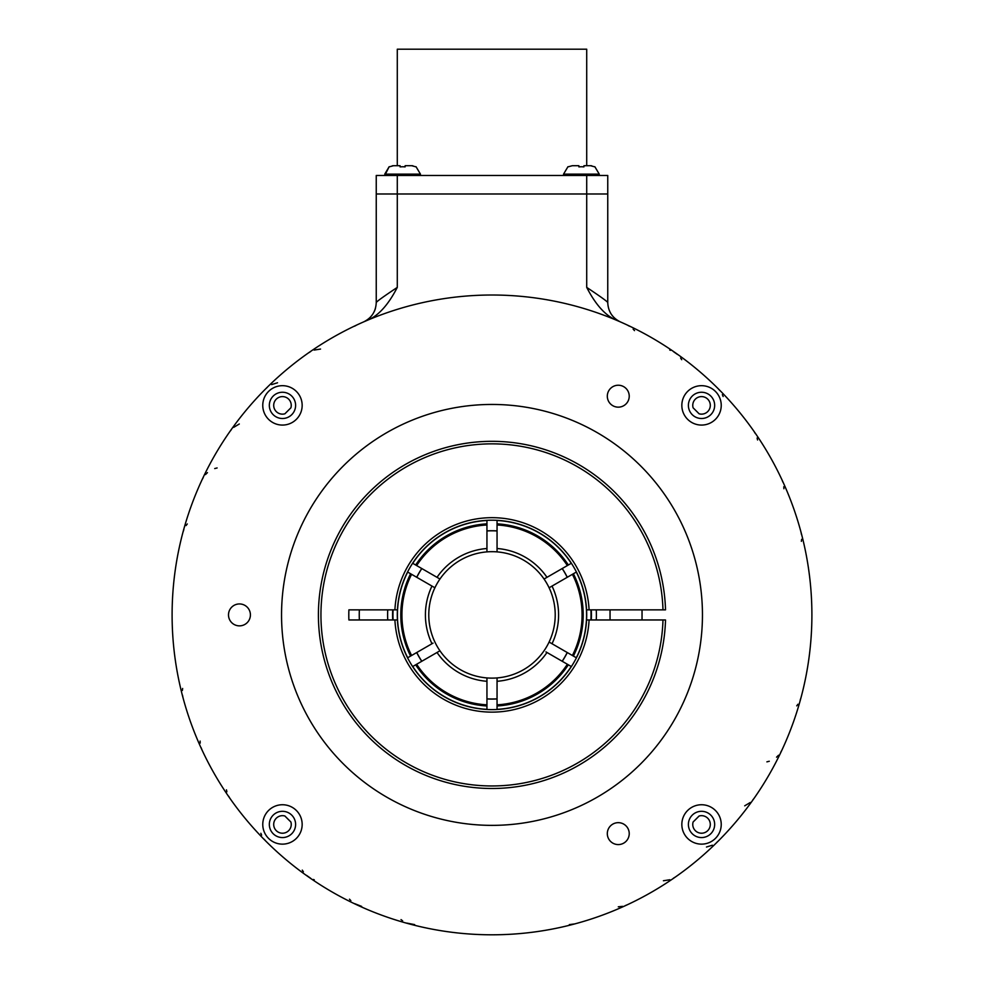 <?xml version="1.0" encoding="UTF-8"?>
<svg xmlns="http://www.w3.org/2000/svg" width="984" height="984" viewBox="0 0 984 984"><rect width="100%" height="100%" fill="white"/><g stroke="black" fill="none" stroke-linecap="round" stroke-linejoin="round"><path stroke-width="1.48" d="M400.07 166.874L402.604 166.739L400.07 166.874L400.07 165.706L393.514 165.706L389.135 166.874L393.514 165.706L400.07 165.706M578.875 166.874L581.396 166.739L578.875 166.874L578.875 165.706L572.319 165.706L567.928 166.874L572.319 165.706L578.875 165.706M586.71 165.706L586.71 49.2L397.29 49.2L397.29 165.706L393.514 165.706M393.477 165.706L392.308 165.792M397.29 175.472L397.29 287.389C383.182 296.799 376.159 301.867 376.245 302.617L376.245 193.996L397.29 193.996L376.245 193.996L376.245 175.472L607.755 175.472L607.755 193.996L397.29 193.996L607.755 193.996L607.755 302.617C607.829 301.867 600.806 296.787 586.71 287.389C595.308 304.105 604.766 314.843 615.062 319.628M402.604 166.739L405.125 166.874L402.604 166.739M411.718 165.706L412.886 165.792M416.072 166.874L411.681 165.706L405.125 165.706L405.125 166.874M583.93 165.706L590.486 165.706L594.865 166.874L590.486 165.706L583.93 165.706L583.93 166.874L581.396 166.739L583.93 166.874M590.523 165.706L591.692 165.792M411.681 165.706L405.125 165.706M414.658 924.616L406.786 923.09M402.616 920.839L401.029 919.609M361.632 906.399L354.572 903.619M350.858 900.668L349.492 899.179M314.253 879.782L313.404 879.487M310.6 878.232L306.528 875.366M303.38 871.824L302.297 870.114M265.803 841.111L264.118 839.204M261.633 835.158L260.858 833.3M229.961 798.393L228.632 796.216M226.886 791.812L226.455 789.844M202.077 750.103L201.142 747.729M200.195 743.092L200.109 741.075M183.012 697.705L182.495 695.208M182.36 690.473L182.63 688.468M183.012 532.11L183.811 529.699M186.037 525.579L187.28 523.955M202.077 479.712L203.221 477.584M205.459 474.583L207.452 472.627M214.721 468.568L217.12 467.953M229.961 431.423L231.326 429.676M233.725 427.327L239.297 423.993M265.803 388.705L267.23 387.401M271.609 384.596L277.537 382.776M308.521 352.862L310.6 351.583M314.142 350.07L320.55 349.062M354.572 326.196L356.811 324.991M574.791 923.902L569.342 924.616M627.189 904.825L625.307 905.6M622.614 906.35L618.296 906.805M675.479 876.953L673.4 878.232M669.858 879.745L663.413 880.754M718.197 841.111L716.77 842.415M712.391 845.207L706.463 847.027M754.039 798.393L752.674 800.127M750.275 802.489L744.704 805.822M781.923 750.103L780.779 752.219M778.541 755.232L776.548 757.188M769.279 761.247L766.88 761.862M800.988 697.705L800.189 700.116M797.962 704.236L796.72 705.86M290.895 821.997A8.77 8.77 0 0 1 282.469 833.214A8.77 8.77 0 0 1 273.7 824.432A8.77 8.77 0 0 1 284.905 816.019L290.895 821.997A288.669 288.669 0 0 1 284.905 816.019M701.531 815.662A8.77 8.77 0 0 1 710.3 824.432A8.77 8.77 0 0 1 701.531 833.214A8.77 8.77 0 0 1 693.105 821.997A288.669 288.669 0 0 0 699.095 816.019A8.77 8.77 0 0 1 701.531 815.662M701.531 396.601A8.77 8.77 0 0 1 710.3 405.371A8.77 8.77 0 0 1 699.095 413.797A288.669 288.669 0 0 0 693.105 407.819A8.77 8.77 0 0 1 701.531 396.601M284.905 413.797A8.77 8.77 0 0 1 273.7 405.371A8.77 8.77 0 0 1 282.469 396.601A8.77 8.77 0 0 1 290.895 407.819L284.905 413.797A288.669 288.669 0 0 1 290.895 407.819M627.189 324.991L629.428 326.196M633.143 329.148L634.508 330.624M669.747 350.033L670.596 350.329M673.4 351.583L677.472 354.449M680.62 357.992L681.703 359.689M718.197 388.705L719.882 390.611M722.367 394.646L723.142 396.515M754.039 431.423L755.368 433.6M757.114 438.003L757.545 439.971M781.923 479.712L782.858 482.086M783.805 486.723L783.891 488.74M800.988 532.11L801.505 534.607M801.64 539.343L801.37 541.335M620.351 321.891C612.368 317.943 608.173 311.51 607.755 302.617C608.173 311.51 612.368 317.943 620.351 321.891L619.883 321.694M368.705 318.767A21.045 21.045 0 0 0 370.919 316.614M374.326 311.399A21.045 21.045 0 0 0 375.408 308.496M619.133 321.362L615.283 319.726M397.29 287.389C388.692 304.093 379.246 314.843 368.938 319.628L363.649 321.891C371.632 317.943 375.827 311.51 376.245 302.617C375.827 311.51 371.632 317.943 363.649 321.891M693.105 821.997L699.095 816.019M699.095 413.797L693.105 407.819M282.469 811.308A13.136 13.136 0 0 1 295.606 824.432A13.136 13.136 0 0 1 282.469 837.569A13.136 13.136 0 0 1 269.333 824.432A13.136 13.136 0 0 1 282.469 811.308M701.531 392.247A13.136 13.136 0 0 1 714.667 405.371A13.136 13.136 0 0 1 701.531 418.507A13.136 13.136 0 0 1 688.394 405.371A13.136 13.136 0 0 1 701.531 392.247M282.469 392.247A13.136 13.136 0 0 1 295.606 405.371A13.136 13.136 0 0 1 282.469 418.507A13.136 13.136 0 0 1 269.333 405.371A13.136 13.136 0 0 1 282.469 392.247M701.531 811.308A13.136 13.136 0 0 1 714.667 824.432A13.136 13.136 0 0 1 701.531 837.569A13.136 13.136 0 0 1 688.394 824.432A13.136 13.136 0 0 1 701.531 811.308M492 934.8A319.898 319.898 0 0 1 172.102 614.902A319.898 319.898 0 0 1 492 295.015A319.898 319.898 0 0 1 811.898 614.902A319.898 319.898 0 0 1 492 934.8M282.469 844.137A19.705 19.705 0 0 0 302.162 824.432A19.705 19.705 0 0 0 282.469 804.74A19.705 19.705 0 0 0 262.765 824.432A19.705 19.705 0 0 0 282.469 844.137M701.531 425.076A19.705 19.705 0 0 0 721.235 405.371A19.705 19.705 0 0 0 701.531 385.679A19.705 19.705 0 0 0 681.838 405.371A19.705 19.705 0 0 0 701.531 425.076M282.469 425.076A19.705 19.705 0 0 0 302.162 405.371A19.705 19.705 0 0 0 282.469 385.679A19.705 19.705 0 0 0 262.765 405.371A19.705 19.705 0 0 0 282.469 425.076M701.531 844.137A19.705 19.705 0 0 0 721.235 824.432A19.705 19.705 0 0 0 701.531 804.74A19.705 19.705 0 0 0 681.838 824.432A19.705 19.705 0 0 0 701.531 844.137M492 825.367A210.453 210.453 0 0 1 281.547 614.902A210.453 210.453 0 0 1 492 404.449A210.453 210.453 0 0 1 702.453 614.902A210.453 210.453 0 0 1 492 825.367M239.456 625.861A10.959 10.959 0 0 0 250.416 614.902A10.959 10.959 0 0 0 239.456 603.942A10.959 10.959 0 0 0 228.497 614.902A10.959 10.959 0 0 0 239.456 625.861M618.272 407.155A10.959 10.959 0 0 0 629.231 396.195A10.959 10.959 0 0 0 618.272 385.236A10.959 10.959 0 0 0 607.312 396.195A10.959 10.959 0 0 0 618.272 407.155M618.272 844.579A10.959 10.959 0 0 0 629.231 833.62A10.959 10.959 0 0 0 618.272 822.661A10.959 10.959 0 0 0 607.312 833.62A10.959 10.959 0 0 0 618.272 844.579M562.245 568.518A84.181 84.181 0 0 1 567.301 577.264M567.301 652.552A84.181 84.181 0 0 1 562.245 661.297M497.055 698.935A84.181 84.181 0 0 1 486.945 698.935M486.945 530.88A84.181 84.181 0 0 1 497.055 530.88M393.096 619.957A99.04 99.04 0 0 1 393.096 609.859M486.945 530.954A84.095 84.095 0 0 1 497.055 530.954M497.055 698.849A84.095 84.095 0 0 1 486.945 698.849M421.828 661.248A84.095 84.095 0 0 1 416.773 652.503M416.773 577.313A84.095 84.095 0 0 1 421.828 568.555M486.945 551.889L486.945 520.339A94.71 94.71 0 0 0 412.628 563.242L439.946 579.023A63.222 63.222 0 0 1 544.054 579.023L571.372 563.242A94.71 94.71 0 0 1 576.427 571.999L549.097 587.768A63.222 63.222 0 0 0 544.054 579.023M550.978 586.685L549.097 587.768A63.222 63.222 0 0 1 486.945 677.927A63.222 63.222 0 0 1 439.946 650.793L412.628 666.562A94.71 94.71 0 0 1 407.573 657.816L433.022 643.13M497.055 677.927L497.055 709.476A94.71 94.71 0 0 1 486.945 709.476L486.945 677.927M596.267 619.957A104.39 104.39 0 0 0 596.267 609.859M662.982 609.859A171.056 171.056 0 0 0 489.478 443.87A171.056 171.056 0 0 0 320.944 614.902A171.056 171.056 0 0 0 489.478 785.945A171.056 171.056 0 0 0 662.982 619.957L665.516 619.957A173.59 173.59 0 0 1 492 788.491A173.59 173.59 0 0 1 318.41 614.902A173.59 173.59 0 0 1 492 441.324A173.59 173.59 0 0 1 665.516 609.859L586.575 609.859M628.481 722.158L630.818 719.12M612.897 739.476L614.373 738.012M653.647 551.655L653.388 550.978M392.714 609.859A99.421 99.421 0 0 0 392.714 619.957M421.755 661.297A84.181 84.181 0 0 1 416.699 652.552M416.699 577.264A84.181 84.181 0 0 1 421.755 568.518M359.344 609.859A132.754 132.754 0 0 0 359.344 619.957M412.739 563.315L415.666 565A91.205 91.205 0 0 1 486.945 523.845L486.945 520.474A94.575 94.575 0 0 0 412.739 563.315M439.946 579.023A63.222 63.222 0 0 0 434.903 587.768L407.573 571.999A94.71 94.71 0 0 1 412.628 563.242M410.611 573.746L407.696 572.061A94.575 94.575 0 0 0 407.696 657.755L410.611 656.07A91.205 91.205 0 0 1 410.611 573.746M415.666 664.815L412.739 666.5A94.575 94.575 0 0 0 486.945 709.341L486.945 705.971A91.205 91.205 0 0 1 415.666 664.815M438.064 651.875L439.946 650.793A63.222 63.222 0 0 1 434.903 587.768M549.097 642.048L576.304 657.755A94.575 94.575 0 0 0 576.304 572.061L573.389 573.746A91.205 91.205 0 0 1 573.389 656.07L576.427 657.816A94.71 94.71 0 0 0 576.427 571.999M486.945 520.339A94.71 94.71 0 0 1 497.055 520.339L497.055 523.845A91.205 91.205 0 0 1 568.334 565L571.261 563.315A94.575 94.575 0 0 0 497.055 520.474L497.055 551.889M576.427 657.816A94.71 94.71 0 0 1 571.372 666.562L568.334 664.815A91.205 91.205 0 0 1 497.055 705.971L497.055 709.341A94.575 94.575 0 0 0 571.261 666.5L545.936 651.875M590.904 609.859A99.04 99.04 0 0 1 590.904 619.957M562.172 568.555A84.095 84.095 0 0 1 567.227 577.313M567.227 652.503A84.095 84.095 0 0 1 562.172 661.248M437.019 577.337A66.592 66.592 0 0 1 486.945 548.506M416.638 565.566A90.073 90.073 0 0 1 486.945 524.976M407.573 657.816A94.71 94.71 0 0 1 407.573 571.999M411.595 655.504A90.073 90.073 0 0 1 411.595 574.312M431.976 586.083A66.592 66.592 0 0 0 431.976 643.733M486.945 709.476A94.71 94.71 0 0 1 412.628 666.562M486.945 704.839A90.073 90.073 0 0 1 416.638 664.249M437.019 652.478A66.592 66.592 0 0 0 486.945 681.297M552.024 586.083A66.592 66.592 0 0 1 552.024 643.733M572.405 574.312A90.073 90.073 0 0 1 572.405 655.504M497.055 520.339A94.71 94.71 0 0 1 571.372 563.242M497.055 524.976A90.073 90.073 0 0 1 567.362 565.566M546.981 577.337A66.592 66.592 0 0 0 497.055 548.506M571.372 666.562A94.71 94.71 0 0 1 497.055 709.476M567.362 664.249A90.073 90.073 0 0 1 497.055 704.839M497.055 681.297A66.592 66.592 0 0 0 546.981 652.478M387.733 609.859A104.39 104.39 0 0 0 387.733 619.957M397.425 609.859L394.904 609.859A97.231 97.231 0 0 1 492 517.67A97.231 97.231 0 0 1 589.096 609.859M662.982 619.957L586.575 619.957M397.425 619.957L348.889 619.957A143.197 143.197 0 0 1 348.889 609.859L394.904 609.859M589.096 619.957A97.231 97.231 0 0 1 492 712.133A97.231 97.231 0 0 1 394.904 619.957M599.908 478.937L598.432 477.781M599.969 478.987L604.545 482.75M591.286 619.957A99.421 99.421 0 0 0 591.286 609.859M420.451 175.472L420.451 174.131L384.756 174.131L389.135 166.739L384.756 175.472M599.244 175.472L599.244 174.131L563.549 174.131L567.94 166.739M586.71 175.472L586.71 287.389M563.549 175.472L563.549 174.131M420.451 174.131L416.06 166.739M599.244 174.131L594.865 166.739L599.244 174.131M610.043 609.859L610.043 619.957M642.035 609.859L642.035 619.957"/></g></svg>
